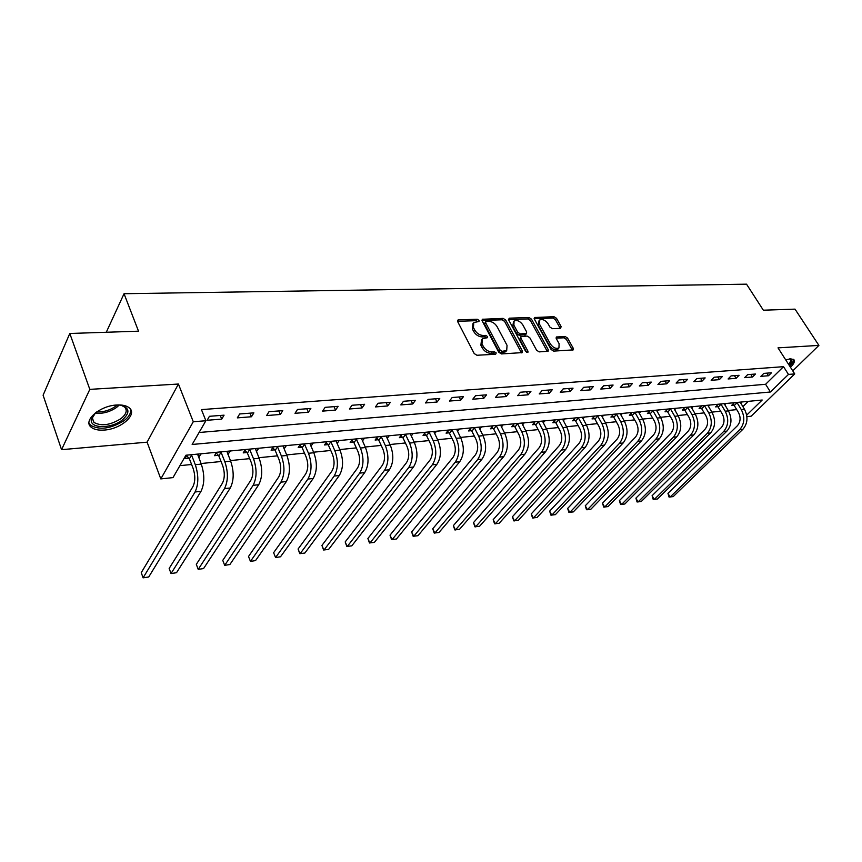 <?xml version="1.0" encoding="UTF-8"?>
<svg xmlns="http://www.w3.org/2000/svg" width="862" height="862" viewBox="0 0 862 862"><rect width="100%" height="100%" fill="white"/><g stroke="black" fill="none" stroke-linecap="round" stroke-linejoin="round"><path stroke-width="1.29" d="M479.078 320.405L477.225 319.242L458.562 319.867L457.808 320.114L457.69 321.666L474.208 353.56L476.923 355.263L495.65 354.25L496.221 352.935L494.346 351.761L491.943 351.89C488.366 351.718 485.511 349.929 483.366 346.502L481.977 343.841L482.343 338.723L487.515 337.678L487.59 336.568L485.726 335.393L483.334 335.501C479.768 335.307 476.912 333.508 474.8 330.124L473.421 327.506L473.788 322.517L479.003 321.494L479.078 320.405M477.925 321.677L476.169 320.675L457.539 321.31M495.079 354.271L493.247 353.172L490.855 353.301L491.943 351.89M486.448 337.872L484.649 336.816L482.257 336.923L483.334 335.501M790.476 367.287C794.021 363.796 795.152 361.232 793.859 359.616L790.476 358.807L785.735 359.896M116.661 405.021C99.83 405.7 82.655 420.721 91.092 427.143C93.915 429.502 98.29 430.483 104.216 430.063C120.82 429.168 137.672 414.568 129.419 407.985C126.725 405.679 122.469 404.687 116.661 405.021M560.505 328.357L561.162 326.633L556.496 318.283L553.986 316.688L534.408 317.528L534.343 319.048L551.077 349.487L553.652 351.114L573.23 349.886L573.273 348.302L567.541 338.055L565.019 336.449L556.346 337.02L556.281 338.572L559.115 343.69L558.953 347.892C556.022 349.088 553.199 347.828 550.473 344.121L539.45 324.101L539.612 320.039C542.532 318.854 545.355 320.104 548.081 323.778L549.913 327.075L552.445 328.681L560.505 328.357M199.079 432.498L765.607 384.29L783.515 366.673L788.471 374.42L794.732 373.925L751.125 416.217L746.912 416.669M69.8 333.486L89.82 389.365L61.558 449.673L43.1 395.205L69.8 333.486L138.513 331.18L124.042 293.716L746.535 284.169L763.344 310.201L795.012 309.135L818.9 345.403L778.009 347.871L794.732 373.925M61.558 449.673L147.1 442.174L178.423 384.032L89.82 389.365M178.423 384.032L193.282 421.744L205.878 420.742L192.161 444.469L770.445 391.994L788.471 374.42M783.515 366.673L201.439 409.601L205.878 420.742M505.714 320.028L503.117 318.38L482.267 319.285L482.17 320.826L498.764 352.256L501.436 353.937L522.286 352.612L522.383 351.006L505.714 320.028L504.636 321.429L502.04 319.791L482.02 320.47M509.42 318.175L528.934 317.518L531.488 319.145L548.221 349.638L548.146 351.233L539.203 351.89L536.606 350.252L529.785 337.699L527.188 336.072L520.95 336.536L520.863 338.109L527.964 351.243L527.9 352.375L525.615 351.373L508.655 319.921L509.42 318.175L508.461 319.425M792.76 370.854L818.9 345.403M207.139 420.268L221.739 419.115L224.066 415.172L209.434 416.303L207.139 420.268M237.309 417.876L251.478 416.755L253.87 412.866L239.679 413.965L237.309 417.876M266.595 415.559L280.333 414.471L282.779 410.624L269.009 411.691L266.595 415.559M295.009 413.307L308.359 412.241L310.859 408.448L297.487 409.482L295.009 413.307M322.603 411.109L335.577 410.086L338.119 406.336L325.136 407.349L322.603 411.109M349.422 408.987L362.018 407.985L364.615 404.289L351.998 405.269L349.422 408.987M375.476 406.918L387.728 405.948L390.367 402.295L378.095 403.244L375.476 406.918M400.819 404.914L412.736 403.966L415.409 400.356L403.47 401.283L400.819 404.914M425.462 402.953L437.056 402.037L439.76 398.47L428.155 399.375L425.462 402.953M449.447 401.056L460.728 400.162L463.465 396.639L452.173 397.511L449.447 401.056M472.785 399.203L483.776 398.33L486.545 394.85L475.544 395.701L472.785 399.203M495.521 397.404L506.22 396.552L509.022 393.115L498.301 393.945L495.521 397.404M517.663 395.647L528.094 394.818L530.917 391.413L520.476 392.221L517.663 395.647M539.235 393.934L549.406 393.126L552.251 389.764L542.079 390.551L539.235 393.934M560.268 392.264L570.181 391.477L573.047 388.159L563.123 388.924L560.268 392.264M580.783 390.637L590.438 389.872L593.325 386.585L583.649 387.329L580.783 390.637M600.782 389.053L610.21 388.299L613.108 385.055L603.669 385.788L600.782 389.053M620.295 387.501L629.497 386.769L632.417 383.558L623.204 384.269L620.295 387.501M639.345 385.993L648.321 385.282L651.252 382.103L642.265 382.793L639.345 385.993M657.932 384.517L666.703 383.827L669.645 380.681L660.874 381.36L657.932 384.517M676.099 383.073L684.665 382.394L687.617 379.28L679.04 379.948L676.099 383.073M693.835 381.672L702.196 381.004L705.159 377.922L696.787 378.58L693.835 381.672M711.161 380.293L719.339 379.646L722.313 376.597L714.135 377.233L711.161 380.293M728.099 378.957L736.094 378.321L739.068 375.304L731.073 375.918L728.099 378.957M744.66 377.642L752.472 377.017L755.457 374.033L747.634 374.636L744.66 377.642M760.844 376.36L768.495 375.746L771.479 372.793L763.84 373.386L760.844 376.36M179.899 465.663L191.601 464.489M201.061 463.53L221.06 461.515M230.423 460.577L249.678 458.638M258.945 457.711L277.467 455.847M286.647 454.92L304.491 453.121M313.574 452.205L330.76 450.481M339.757 449.576L356.318 447.906M365.229 447.012L381.187 445.406M390.012 444.512L405.388 442.971M414.137 442.087L428.964 440.59M437.627 439.717L451.925 438.284M460.502 437.422L474.305 436.032M482.806 435.17L496.124 433.834M504.539 432.983L517.394 431.69M525.734 430.849L538.136 429.599M546.4 428.77L558.382 427.563M566.571 426.744L578.143 425.58M586.257 424.761L597.431 423.641M605.48 422.822L616.276 421.744M624.239 420.936L634.669 419.891M642.578 419.094L652.653 418.081M660.486 417.294L670.227 416.314M677.985 415.527L687.402 414.579M695.106 413.803L704.211 412.887M711.84 412.122L720.643 411.239M728.207 410.474L736.719 409.612M742.872 406.67L748.27 401.358M186.957 455.125L184.964 458.562L188.864 458.185M198.594 457.237L201.277 453.757M216.556 452.291L214.509 455.686L218.301 455.319M227.924 454.382L230.466 450.955M245.304 449.533L243.203 452.895L246.888 452.528M256.413 451.602L258.815 448.24M273.232 446.861L271.088 450.179L274.666 449.824M284.094 448.908L286.356 445.6M300.375 444.264L298.187 447.54L301.668 447.195M310.966 446.225L313.143 443.036M326.773 441.732L324.532 444.964L327.916 444.641M337.074 443.553L339.186 440.547M352.439 439.275L350.166 442.475L353.463 442.152M362.46 440.967L364.518 438.122M377.416 436.883L375.11 440.04L378.31 439.728M387.178 438.446L389.171 435.752M401.735 434.556L399.386 437.68L402.511 437.379M411.239 436.01L413.178 433.457M425.408 432.282L423.037 435.375L426.076 435.084M434.663 433.64L436.56 431.215M448.477 430.073L446.063 433.133L449.027 432.843M457.496 431.345L459.327 429.039M470.943 427.918L468.508 430.946L471.395 430.666M479.746 429.104L481.535 426.905M492.848 425.828L490.392 428.813L493.204 428.543M501.425 426.927L503.171 424.837M514.205 423.781L511.726 426.733L514.474 426.474M522.577 424.815L524.268 422.811M535.043 421.787L532.544 424.707L535.216 424.449M543.211 422.757L544.859 420.839M555.365 419.837L552.844 422.736L555.462 422.477M563.339 420.753L564.944 418.921M575.202 417.941L572.659 420.807L575.213 420.559M582.992 418.792L584.555 417.036M594.564 416.077L592.011 418.921L594.5 418.673M602.172 416.885L603.702 415.204M613.475 414.266L610.91 417.079L613.345 416.842M620.909 415.031L622.396 413.415M631.954 412.499L629.368 415.279L631.749 415.053M639.216 413.21L640.66 411.67M650.002 410.775L647.405 413.523L649.722 413.297M657.103 411.443L658.514 409.956M667.63 409.084L665.033 411.81L667.307 411.583M674.59 409.709L675.959 408.286M684.881 407.435L682.262 410.129L684.482 409.913M691.68 408.028L693.016 406.648M701.733 405.819L699.114 408.491L701.291 408.276M708.392 406.379L709.695 405.054M718.229 404.235L715.6 406.886L717.723 406.67M724.737 404.763L726.019 403.491M734.359 402.694L731.73 405.312L733.81 405.108M740.738 403.19L741.977 401.961M124.042 293.716L106.285 332.258M746.686 415.139L762.202 400.022L185.933 455.222L172.993 477.613L160.806 478.906L193.282 421.744M147.1 442.174L160.806 478.906M765.607 384.29L770.445 391.994M199.251 457.172L198.044 454.069M228.387 454.328L227.159 451.279M256.682 451.58L255.443 448.563M284.191 448.897L282.984 446.074M221.739 419.115L220.252 415.462M251.478 416.755L249.98 413.167M280.333 414.471L278.814 410.937M308.359 412.241L306.818 408.76M335.577 410.086L334.025 406.659M362.018 407.985L360.456 404.612M387.728 405.948L386.154 402.619M412.736 403.966L411.152 400.69M437.056 402.037L435.461 398.804M460.728 400.162L459.123 396.973M483.776 398.33L482.16 395.195M506.22 396.552L504.604 393.449M528.094 394.818L526.466 391.757M549.406 393.126L547.769 390.109M570.181 391.477L568.543 388.503M590.438 389.872L588.811 386.93M610.21 388.299L608.572 385.4M629.497 386.769L627.859 383.913M648.321 385.282L646.683 382.459M666.703 383.827L665.065 381.026M684.665 382.394L683.016 379.636M702.196 381.004L700.558 378.278M719.339 379.646L717.701 376.953M736.094 378.321L734.446 375.66M752.472 377.017L750.834 374.388M768.495 375.746L766.846 373.149M472.947 323.649L472.354 328.939L473.421 327.506M482.257 336.923C478.69 336.73 475.846 334.941 473.723 331.558L472.354 328.939M481.502 339.833L480.888 345.274L481.977 343.841M490.855 353.301C487.278 353.14 484.412 351.351 482.278 347.925L480.888 345.274M521.456 352.849L504.636 321.429M486.157 321.397L485.586 322.647L500.165 350.187L502.029 351.362L506.705 350.478L507.039 345.339L497.062 326.612C494.96 323.293 492.159 321.526 488.657 321.31L486.157 321.397M485.478 321.795L484.519 324.069L485.586 322.647M506.403 350.856L503.43 352.633L500.93 352.763L499.066 351.599L484.519 324.069M508.505 319.576L527.856 318.918L528.934 317.518M547.284 351.448L530.399 320.535L527.856 318.918M520.713 336.837L519.764 339.499L526.704 352.364M522.771 324.812C520.001 321.063 517.114 319.802 514.086 321.041L513.871 325.146L517.717 332.269L520.314 333.917L526.542 333.454L526.628 331.902L522.771 324.812M513.45 321.86L512.782 326.547L513.871 325.146M525.68 334.553L519.215 335.307L516.618 333.669L512.782 326.547M539.019 320.783L538.351 325.491L539.45 324.101M558.414 348.55L557.833 349.261C554.902 350.457 552.079 349.196 549.353 345.49L538.351 325.491M572.336 350.101L566.42 339.412L563.91 337.807L556.109 338.173M560.225 328.368L555.397 319.651L552.887 318.056L534.192 318.703M189.392 458.789L193.12 468.4C195.394 475.436 195.34 481.481 192.959 486.545L141.26 572.637L143.092 577.831L195.049 491.997C198.648 484.401 198.734 475.296 195.297 464.704L191.558 455.071L189.392 458.789L186.655 455.642M143.092 577.831L148.738 576.969L201.008 491.318C204.639 483.733 204.725 474.66 201.277 464.101L197.549 454.112M218.829 455.912L222.601 465.372C224.907 472.301 224.831 478.259 222.374 483.259L169.157 568.435L171.021 573.553L224.497 488.625C228.204 481.115 228.322 472.15 224.842 461.72L221.049 452.248L218.829 455.912L216.19 452.906M171.021 573.553L176.516 572.713L230.283 487.967C234.011 480.479 234.141 471.536 230.65 461.138L226.857 451.3M247.405 453.121L251.23 462.431C253.557 469.251 253.471 475.134 250.939 480.069L196.32 564.341L198.206 569.383L253.094 485.349C256.908 477.936 257.048 469.09 253.536 458.832L249.689 449.501L247.405 453.121L244.862 450.244M198.206 569.383L203.561 568.564L258.719 484.703C262.544 477.311 262.695 468.497 259.171 458.261L255.324 448.574M275.183 450.406L279.04 459.575C281.4 466.288 281.292 472.085 278.706 476.966L222.762 560.365L224.68 565.332L280.883 482.17C284.783 474.843 284.956 466.126 281.4 456.009L277.51 446.828L275.183 450.406L272.726 447.647M224.68 565.332L229.885 564.535L286.346 481.546C290.257 474.24 290.44 465.545 286.874 455.459L282.984 445.923M302.174 447.766L306.075 456.795C308.456 463.411 308.327 469.133 305.687 473.96L248.515 556.486L250.454 561.377L307.885 479.078C311.872 471.837 312.066 463.239 308.488 453.283L304.555 444.232L302.174 447.766L299.804 445.115M248.515 556.486L250.454 561.377L255.529 560.602L313.197 478.464C317.194 471.245 317.399 462.668 313.811 452.744L309.867 443.348M118.644 404.946L120.217 405.108C129.785 407.704 130.41 412.726 122.102 420.15C111.047 428.942 89.605 428.705 91.318 419.546L95.639 412.704M93.818 414.536L92.288 418.167L93.915 422.391C101.231 426.442 110.185 425.225 120.799 418.749C126.337 414.299 127.608 410.398 124.591 407.058L121.23 405.28M89.045 423.264L90.585 425.3C99.669 430.31 110.767 428.802 123.912 420.775C129.063 416.809 131.261 412.952 130.485 409.213M789.872 358.872C792.738 359.562 792.534 361.738 789.269 365.413M788.568 364.324C790.529 362.04 791.057 360.37 790.152 359.325L789.527 358.915M789.7 366.091C792.566 363.29 793.827 361.038 793.503 359.325M328.422 445.201L332.366 454.102C334.768 460.62 334.618 466.267 331.924 471.029L273.62 552.704L275.571 557.531L334.144 476.072C338.206 468.917 338.432 460.437 334.812 450.621L330.857 441.71L328.422 445.201L326.138 442.659M273.62 552.704L275.571 557.531L280.516 556.777L339.305 475.479C343.388 468.346 343.615 459.888 339.994 450.104L336.018 440.848M353.959 442.702L357.935 451.472C360.348 457.894 360.187 463.465 357.439 468.174L298.08 549.019L300.051 553.781L359.68 473.141C363.818 466.073 364.066 457.711 360.424 448.035L356.426 439.254L353.959 442.702L351.739 440.256M298.08 549.019L299.793 553.641L304.868 553.038L364.701 472.57C368.861 465.512 369.108 457.172 365.466 447.529L361.447 438.413M378.806 440.277L382.814 448.919C385.249 455.255 385.066 460.75 382.275 465.405L321.925 545.43L323.918 550.118L384.538 470.296C388.74 463.314 389.01 455.05 385.346 445.525L381.316 436.862L378.806 440.277L376.662 437.918M321.925 545.43L323.595 549.988L328.616 549.406L389.419 469.736C393.643 462.765 393.912 454.533 390.249 445.029L386.198 436.043M402.996 437.918L407.036 446.43C409.482 452.679 409.288 458.099 406.455 462.7L345.188 541.929L347.192 546.551L408.728 467.527C412.995 460.62 413.286 452.464 409.601 443.068L405.549 434.534L402.996 437.918L400.916 435.633M345.188 541.929L346.815 546.433L351.782 545.851L413.491 466.988C417.768 460.092 418.059 451.957 414.374 442.594L410.29 433.737M426.561 435.612L430.612 444.016C433.069 450.169 432.864 455.524 429.998 460.071L367.88 538.502L369.895 543.071L432.282 464.833C436.614 458.002 436.915 449.953 433.22 440.687L429.136 432.271L426.561 435.612L424.546 433.414M367.88 538.502L369.464 542.963L374.377 542.392L436.926 464.306C441.258 457.485 441.57 449.458 437.864 440.223L433.758 431.485M449.511 433.37L453.595 441.656C456.063 447.723 455.836 453.013 452.938 457.506L390.023 535.173L392.059 539.677L455.233 462.204C459.608 455.448 459.942 447.507 456.224 438.37L452.119 430.063L449.511 433.37L447.55 431.248M390.023 535.173L391.574 539.58L396.423 539.009L459.748 461.687C464.144 454.953 464.467 447.022 460.75 437.907L456.612 429.298M471.88 431.183L475.975 439.351C478.453 445.342 478.227 450.567 475.285 455.017L411.637 531.919L413.685 536.369L477.591 459.64C482.02 452.959 482.364 445.115 478.636 436.107L474.52 427.918L471.88 431.183L469.973 429.125M411.637 531.919L413.146 536.272L417.951 535.711L481.998 459.134C486.437 452.475 486.782 444.652 483.054 435.655L478.895 427.164M493.678 429.05L497.794 437.12C500.283 443.025 500.046 448.175 497.072 452.582L432.746 528.74L434.804 533.125L499.389 457.151C503.861 450.546 504.227 442.788 500.477 433.898L496.35 425.817L493.678 429.05L491.836 427.067M432.746 528.74L434.222 533.05L438.973 532.49L503.688 456.655C508.171 450.061 508.537 442.335 504.787 433.467L500.606 425.085M514.948 426.97L519.075 434.933C521.564 440.762 521.316 445.859 518.321 450.212L453.369 525.626L455.438 529.968L520.648 454.716C525.163 448.175 525.54 440.525 521.779 431.743L517.631 423.781L514.948 426.97L513.149 425.052M453.369 525.626L454.802 529.893L459.5 529.343L524.829 454.231C529.354 447.712 529.742 440.073 525.982 431.323L521.779 423.048M535.679 424.944L539.827 432.799C542.327 438.553 542.069 443.585 539.041 447.895L473.507 522.598L475.587 526.876L541.379 452.334C545.926 445.88 546.325 438.316 542.554 429.653L538.394 421.787L535.679 424.944L533.934 423.08M473.507 522.598L474.919 526.811L479.563 526.273L545.463 451.871C550.021 445.417 550.419 437.874 546.648 429.233L542.435 421.076M555.925 422.973L560.074 430.72C562.574 436.398 562.304 441.376 559.266 445.632L493.193 519.635L495.284 523.859L561.604 450.018C566.194 443.628 566.603 436.15 562.821 427.606L558.651 419.837L555.925 422.973L554.212 421.162M493.193 519.635L494.572 523.805L499.163 523.266L565.591 449.565C570.181 443.187 570.59 435.73 566.819 427.196L562.595 419.147M575.676 421.044L579.835 428.694C582.346 434.297 582.066 439.211 579.005 443.434L512.437 516.737L514.528 520.907L581.344 447.766C585.966 441.43 586.386 434.049 582.604 425.602L578.424 417.941L575.676 421.044L574.006 419.277M512.437 516.737L513.784 520.863L518.331 520.325L585.233 447.313C589.856 440.999 590.287 433.629 586.505 425.214L582.27 417.262M594.963 419.158L599.133 426.712C601.644 432.25 601.353 437.109 598.271 441.279L531.251 513.903L533.352 518.03L600.62 445.557C605.264 439.297 605.695 431.991 601.913 423.662L597.722 416.087L594.963 419.158L593.336 417.445M531.251 513.903L532.565 517.987L537.069 517.459L604.413 445.115C609.068 438.866 609.509 431.593 605.727 423.274L601.471 415.419M613.798 417.316L617.968 424.772C620.489 430.246 620.187 435.051 617.084 439.178L549.654 511.134L551.755 515.207L619.433 443.402C624.11 437.206 624.562 429.987 620.769 421.755L616.578 414.277L613.798 417.316L612.214 415.656M549.654 511.134L550.937 515.174L555.387 514.646L623.151 442.971C627.827 436.786 628.279 429.588 624.487 421.378L620.231 413.62M632.191 415.516L636.371 422.886C638.893 428.295 638.591 433.036 635.466 437.12L567.659 508.418L569.76 512.448L637.815 441.29C642.524 435.159 642.977 428.026 639.184 419.891L634.992 412.51L632.191 415.516L630.65 413.9M567.659 508.418L568.909 512.416L573.316 511.899L641.447 440.881C646.155 434.76 646.608 427.638 642.826 419.525L638.559 411.864M650.174 413.76L654.355 421.044C656.876 426.378 656.564 431.075 653.428 435.116L585.276 505.768L587.378 509.744L655.777 439.232C660.507 433.166 660.971 426.108 657.178 418.081L652.976 410.786L650.174 413.76L648.666 412.187M585.276 505.768L586.494 509.722L590.858 509.216L659.322 438.833C664.052 432.767 664.527 425.731 660.734 417.714L656.467 410.15M667.748 412.047L671.929 419.234C674.45 424.513 674.127 429.157 670.981 433.155L602.516 503.171L604.628 507.104L673.341 437.228C678.082 431.215 678.556 424.244 674.774 416.303L670.561 409.094L667.748 412.047L666.272 410.517M602.516 503.171L603.712 507.093L608.033 506.576L676.799 436.829C681.551 430.828 682.025 423.867 678.232 415.947L673.965 408.48M684.924 410.366L689.115 417.467C691.626 422.682 691.302 427.272 688.145 431.237L619.39 500.628L621.502 504.518L690.505 435.256C695.257 429.308 695.742 422.412 691.96 414.568L687.747 407.446L684.924 410.366L683.48 408.868M619.39 500.628L620.565 504.507L624.831 504.001L693.888 434.868C698.651 428.931 699.136 422.046 695.354 414.223L691.076 406.842M701.722 408.717L705.913 415.743C708.424 420.904 708.101 425.44 704.933 429.362L635.908 498.139L638.031 501.986L707.282 433.338C712.055 427.444 712.551 420.624 708.769 412.866L704.556 405.84L701.722 408.717L700.31 407.273M635.908 498.139L637.061 501.986L641.296 501.479L710.59 432.961C715.374 427.078 715.869 420.268 712.087 412.532L707.81 405.237M718.154 407.112L722.345 414.062C724.856 419.158 724.522 423.641 721.343 427.53L652.092 495.704L654.215 499.497L723.692 431.463C728.487 425.623 728.993 418.878 725.201 411.206L720.998 404.256L718.154 407.112L716.775 405.7M652.092 495.704L653.224 499.507L657.415 499.012L726.935 431.086C731.73 425.268 732.237 418.533 728.455 410.883L724.177 403.664M734.23 405.549L738.422 412.413C740.932 417.445 740.587 421.884 737.398 425.742L667.953 493.312L670.065 497.072L739.758 429.621C744.552 423.845 745.07 417.165 741.288 409.59L737.085 402.716L734.23 405.549L732.883 404.159M667.953 493.312L669.052 497.083L673.2 496.587L742.925 429.254C747.731 423.49 748.238 416.831 744.466 409.267L740.189 402.134M476.169 320.675L477.225 319.242M493.247 353.172L494.346 351.761M484.649 336.816L485.726 335.393M473.723 331.558L474.8 330.124M482.278 347.925L483.366 346.502M457.539 321.278L458.562 319.867M521.273 352.396L522.383 351.006M481.987 320.384L482.989 319.048M502.04 319.791L503.117 318.38M499.066 351.599L500.165 350.187M500.93 352.763L502.029 351.362M503.43 352.633L504.529 351.222M530.399 320.535L531.488 319.145M547.101 351.006L548.221 349.638M519.764 339.499L520.863 338.109M526.984 352.472L527.964 351.243M516.618 333.669L517.717 332.269M519.215 335.307L520.314 333.917M524.796 335.07L525.895 333.68M549.353 345.49L550.473 344.121M556.055 337.926L556.96 336.816M563.91 337.807L565.019 336.449M566.42 339.412L567.541 338.055M572.152 349.66L573.273 348.302M534.128 318.487L535.054 317.324M552.887 318.056L553.986 316.688M555.397 319.651L556.496 318.283M560.052 328.002L561.162 326.633M195.297 464.704L201.277 464.101M195.049 491.997L201.008 491.318M224.842 461.72L230.65 461.138M224.497 488.625L230.283 487.967M253.536 458.832L259.171 458.261M253.094 485.349L258.719 484.703M281.4 456.009L286.874 455.459M280.883 482.17L286.346 481.546M308.488 453.283L313.811 452.744M307.885 479.078L313.197 478.464M119.312 405L116.629 407.381C109.808 412.036 102.643 413.954 95.154 413.146M96.706 411.939C103.602 412.176 109.991 410.258 115.864 406.174L117.329 404.978M334.812 450.621L339.994 450.104M334.144 476.072L339.305 475.479M360.424 448.035L365.466 447.529M359.68 473.141L364.701 472.57M385.346 445.525L390.249 445.029M384.538 470.296L389.419 469.736M409.601 443.068L414.374 442.594M408.728 467.527L413.491 466.988M433.22 440.687L437.864 440.223M432.282 464.833L436.926 464.306M456.224 438.37L460.75 437.907M455.233 462.204L459.748 461.687M478.636 436.107L483.054 435.655M477.591 459.64L481.998 459.134M500.477 433.898L504.787 433.467M499.389 457.151L503.688 456.655M521.779 431.743L525.982 431.323M520.648 454.716L524.829 454.231M542.554 429.653L546.648 429.233M541.379 452.334L545.463 451.871M562.821 427.606L566.819 427.196M561.604 450.018L565.591 449.565M582.604 425.602L586.505 425.214M581.344 447.766L585.233 447.313M601.913 423.662L605.727 423.274M600.62 445.557L604.413 445.115M620.769 421.755L624.487 421.378M619.433 443.402L623.151 442.971M639.184 419.891L642.826 419.525M637.815 441.29L641.447 440.881M657.178 418.081L660.734 417.714M655.777 439.232L659.322 438.833M674.774 416.303L678.232 415.947M673.341 437.228L676.799 436.829M691.96 414.568L695.354 414.223M690.505 435.256L693.888 434.868M708.769 412.866L712.087 412.532M707.282 433.338L710.59 432.961M725.201 411.206L728.455 410.883M723.692 431.463L726.935 431.086M741.288 409.59L744.466 409.267M739.758 429.621L742.925 429.254M505.606 351.89L506.705 350.478M525.454 334.844L526.542 333.454M557.833 349.261L558.953 347.892M92.288 418.167L91.318 419.546M92.331 417.908L93.915 422.391"/></g></svg>
